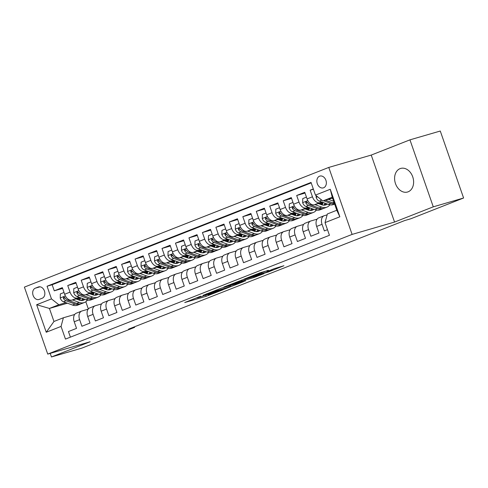 <?xml version="1.0" encoding="UTF-8"?>
<svg xmlns="http://www.w3.org/2000/svg" width="488" height="488" viewBox="0 0 488 488"><rect width="100%" height="100%" fill="white"/><g stroke="black" fill="none" stroke-linecap="round" stroke-linejoin="round"><path stroke-width="0.73" d="M200.647 296.246L184.714 302.548L206.143 296.314L223.114 289.732L211.176 293.898L207.931 294.734L211.725 293.026L198.317 297.637L196.859 297.954L200.647 296.246M400.069 168.641A12.279 9.248 -106.2 0 0 395.353 183.214A12.279 9.248 -106.2 0 0 407.535 192.016A12.279 9.248 -106.2 0 0 408.139 191.808A12.279 9.248 -106.2 0 0 412.86 177.236A12.279 9.248 -106.2 0 0 400.672 168.433A12.279 9.248 -106.2 0 0 400.069 168.641M319.579 176.186A6.143 4.624 -106.2 0 0 317.224 183.476A6.143 4.624 -106.2 0 0 323.312 187.88A6.143 4.624 -106.2 0 0 323.617 187.776A6.143 4.624 -106.2 0 0 325.978 180.487A6.143 4.624 -106.2 0 0 319.884 176.089A6.143 4.624 -106.2 0 0 319.579 176.186M268.394 270.382L260 272.822L243.811 279.228L268.211 272.029L283.943 265.722L274.164 268.699L266.906 271.596L272.182 270.181L269.169 271.462L248.557 277.605L268.351 270.254M394.554 222.058L433.277 206.833L463.6 198.006L440.274 131.028L409.95 139.849L371.234 155.074L328.778 167.427L352.104 234.411L394.554 222.058L371.234 155.074M50.203 353.379L51.453 356.972L90.176 341.746L47.726 354.099L352.104 234.411M51.453 356.972L81.777 348.151L134.639 327.363L134.45 326.82M463.6 198.006L410.737 218.795L404.674 220.558L128.576 329.132L134.639 327.363M221.399 288.121L203.154 295.295L224.584 289.061L243.286 281.789L221.399 288.121M223.846 287.042L241.956 280.039L263.843 273.707L254.065 277.471L242.859 280.862L237.845 282.875L245.501 280.875L223.846 287.042M313.308 188.954L310.161 190.192L313.412 189.246M321.848 202.044L319.835 202.63A7.674 5.039 -111.5 0 1 312.46 196.798L307.074 198.915L304.774 192.309L296.692 195.487L305.037 193.059M308.379 207.339L306.366 207.925A7.674 5.039 -111.5 0 1 298.991 202.093L293.605 204.216L291.305 197.603L283.223 200.781L291.568 198.354M294.911 212.634L292.898 213.219A7.674 5.039 -111.5 0 1 285.529 207.388L280.136 209.511L277.837 202.904L269.754 206.076L278.099 203.655M281.442 217.929L279.429 218.514A7.674 5.039 -111.5 0 1 272.06 212.689L266.674 214.805L264.368 208.199L256.291 211.377L264.63 208.949M267.973 223.23L265.966 223.815A7.674 5.039 -111.5 0 1 258.591 217.984L253.205 220.1L250.899 213.494L242.823 216.672L251.161 214.244M254.504 228.524L252.497 229.11A7.674 5.039 -111.5 0 1 245.122 223.278L239.736 225.395L237.436 218.789L229.354 221.967L237.693 219.539M241.035 233.819L239.029 234.405A7.674 5.039 -111.5 0 1 231.654 228.573L226.267 230.696L223.968 224.084L215.885 227.262L224.224 224.834M227.573 239.114L225.56 239.7A7.674 5.039 -111.5 0 1 218.185 233.874L212.799 235.991L210.499 229.384L202.416 232.556L210.761 230.135M214.104 244.409L212.091 244.994A7.674 5.039 -111.5 0 1 204.716 239.169L199.33 241.286L197.03 234.679L188.947 237.857L197.292 235.429M200.635 249.71L198.622 250.295A7.674 5.039 -111.5 0 1 191.247 244.464L185.861 246.58L183.561 239.974L175.479 243.152L183.823 240.724M187.166 255.004L185.153 255.59A7.674 5.039 -111.5 0 1 177.778 249.758L172.392 251.875L170.092 245.269L162.01 248.447L170.355 246.019M173.697 260.299L171.684 260.885A7.674 5.039 -111.5 0 1 164.316 255.053L158.923 257.176L156.624 250.564L148.541 253.742L156.886 251.314M160.229 265.594L158.216 266.18A7.674 5.039 -111.5 0 1 150.847 260.354L145.461 262.471L143.155 255.864L135.078 259.036L143.417 256.615M146.76 270.895L144.753 271.474A7.674 5.039 -111.5 0 1 137.378 265.649L131.992 267.766L129.686 261.159L121.61 264.337L129.948 261.91M133.291 276.19L131.284 276.775A7.674 5.039 -111.5 0 1 123.909 270.944L118.523 273.06L116.223 266.454L108.141 269.632L116.479 267.204M119.822 281.484L117.815 282.07A7.674 5.039 -111.5 0 1 110.441 276.238L105.054 278.355L102.754 271.749L94.672 274.927L103.011 272.499M106.36 286.779L104.347 287.365A7.674 5.039 -111.5 0 1 96.972 281.533L91.585 283.656L89.286 277.044L81.203 280.222L89.548 277.794M92.891 292.074L90.878 292.66A7.674 5.039 -111.5 0 1 83.503 286.834L78.117 288.951L75.817 282.345L67.734 285.523L70.034 292.129A7.674 5.039 68.5 0 0 77.409 297.954L79.422 297.375M76.079 283.095L67.734 285.523M70.406 337.153L68.454 331.547L76.531 328.369L74.231 321.763A7.674 5.039 68.5 0 1 76.274 313.211L81.661 311.088A7.674 5.039 68.5 0 0 79.617 319.646L81.917 326.252L89.999 323.074L87.7 316.468A7.674 5.039 68.5 0 1 89.743 307.91L95.129 305.793A7.674 5.039 -111.5 0 1 95.416 305.695L101.608 303.896M95.129 305.793A7.674 5.039 -111.5 0 0 93.086 314.351L95.386 320.958L103.468 317.78L101.168 311.173A7.674 5.039 68.5 0 1 103.212 302.615L108.598 300.498A7.674 5.039 -111.5 0 1 108.885 300.401L115.076 298.601M108.598 300.498A7.674 5.039 -111.5 0 0 106.555 309.05L108.854 315.663L116.937 312.485L114.637 305.872A7.674 5.039 68.5 0 1 116.681 297.32L122.067 295.203A7.674 5.039 -111.5 0 1 122.354 295.106L128.545 293.3M122.067 295.203A7.674 5.039 -111.5 0 0 120.024 303.756L122.323 310.362L130.406 307.19L128.106 300.577A7.674 5.039 68.5 0 1 130.15 292.025L135.536 289.909A7.674 5.039 -111.5 0 1 135.823 289.805L142.014 288.005M135.536 289.909A7.674 5.039 -111.5 0 0 133.492 298.461L135.792 305.067L143.875 301.889L141.575 295.283A7.674 5.039 68.5 0 1 143.612 286.731L149.005 284.608A7.674 5.039 -111.5 0 1 149.291 284.51L155.483 282.711M149.005 284.608A7.674 5.039 -111.5 0 0 146.961 293.166L149.261 299.772L157.343 296.594L155.038 289.988A7.674 5.039 68.5 0 1 157.081 281.43L162.467 279.313A7.674 5.039 -111.5 0 1 162.76 279.215L168.952 277.416M162.467 279.313A7.674 5.039 -111.5 0 0 160.43 287.871L162.73 294.478L170.812 291.299L168.506 284.693A7.674 5.039 68.5 0 1 170.55 276.135L175.936 274.018A7.674 5.039 -111.5 0 1 176.223 273.921L182.414 272.121M175.936 274.018A7.674 5.039 -111.5 0 0 173.893 282.57L176.199 289.183L184.275 286.005L181.975 279.392A7.674 5.039 68.5 0 1 184.019 270.84L189.405 268.723A7.674 5.039 -111.5 0 1 189.692 268.626L195.883 266.82M189.405 268.723A7.674 5.039 -111.5 0 0 187.361 277.276L189.667 283.882L197.744 280.71L195.444 274.097A7.674 5.039 68.5 0 1 197.487 265.545L202.874 263.428A7.674 5.039 -111.5 0 1 203.161 263.325L209.352 261.525M202.874 263.428A7.674 5.039 -111.5 0 0 200.83 271.981L203.136 278.587L211.213 275.409L208.913 268.803A7.674 5.039 68.5 0 1 210.956 260.25L216.343 258.128A7.674 5.039 -111.5 0 1 216.629 258.03L222.821 256.231M216.343 258.128A7.674 5.039 -111.5 0 0 214.299 266.686L216.599 273.292L224.681 270.114L222.382 263.508A7.674 5.039 68.5 0 1 224.425 254.95L229.811 252.833A7.674 5.039 -111.5 0 1 230.098 252.735L236.29 250.936M229.811 252.833A7.674 5.039 -111.5 0 0 227.768 261.391L230.068 267.997L238.15 264.819L235.85 258.213A7.674 5.039 68.5 0 1 237.894 249.655L243.28 247.538A7.674 5.039 -111.5 0 1 243.567 247.44L249.758 245.635M243.28 247.538A7.674 5.039 -111.5 0 0 241.237 256.09L243.536 262.703L251.619 259.524L249.319 252.912A7.674 5.039 68.5 0 1 251.363 244.36L256.749 242.243A7.674 5.039 -111.5 0 1 257.036 242.146L263.227 240.34M256.749 242.243A7.674 5.039 -111.5 0 0 254.706 250.795L257.005 257.402L265.088 254.224L262.788 247.617A7.674 5.039 68.5 0 1 264.825 239.065L270.218 236.942A7.674 5.039 -111.5 0 1 270.505 236.845L276.696 235.045M270.218 236.942A7.674 5.039 -111.5 0 0 268.174 245.501L270.474 252.107L278.556 248.929L276.251 242.322A7.674 5.039 68.5 0 1 278.294 233.77L283.68 231.648A7.674 5.039 -111.5 0 1 283.973 231.55L290.165 229.75M283.68 231.648A7.674 5.039 -111.5 0 0 281.643 240.206L283.943 246.812L292.025 243.634L289.719 237.028A7.674 5.039 68.5 0 1 291.763 228.469L297.149 226.353A7.674 5.039 -111.5 0 1 297.436 226.255L303.627 224.456M297.149 226.353A7.674 5.039 -111.5 0 0 295.106 234.911L297.412 241.517L305.488 238.339L303.188 231.733A7.674 5.039 68.5 0 1 305.232 223.175L310.618 221.058A7.674 5.039 -111.5 0 1 310.905 220.96L317.096 219.155M310.618 221.058A7.674 5.039 -111.5 0 0 308.575 229.61L310.88 236.222L318.957 233.044L316.657 226.432A7.674 5.039 68.5 0 1 318.701 217.88L324.087 215.763A7.674 5.039 -111.5 0 1 324.374 215.666L327.119 214.866M307.074 198.915A7.674 5.039 68.5 0 0 314.449 204.746L322.69 202.349M293.605 204.216A7.674 5.039 68.5 0 0 300.98 210.041L309.221 207.644M320.512 204.356L322.714 203.716M319.677 204.051L322.934 203.106M280.136 209.511A7.674 5.039 68.5 0 0 287.511 215.336L295.752 212.939M307.05 209.657L309.246 209.016M306.208 209.346L309.465 208.4M321.781 204.82L322.269 204.673M266.674 214.805A7.674 5.039 68.5 0 0 274.043 220.637L282.284 218.24M293.581 214.952L295.783 214.311M292.739 214.647L295.996 213.695M308.312 210.114L308.8 209.968M253.205 220.1A7.674 5.039 68.5 0 0 260.574 225.932L268.815 223.534M280.112 220.247L282.314 219.606M279.27 219.942L282.528 218.99M294.844 215.409L295.332 215.269M239.736 225.395A7.674 5.039 68.5 0 0 247.105 231.227L255.346 228.829M266.643 225.541L268.845 224.901M265.801 225.236L269.059 224.291M281.375 220.704L281.869 220.564M226.267 230.696A7.674 5.039 68.5 0 0 233.642 236.521L241.877 234.124M253.174 230.836L255.376 230.196M252.333 230.531L255.596 229.586M267.906 225.999L268.4 225.859M212.799 235.991A7.674 5.039 68.5 0 0 220.173 241.816L228.408 239.419M239.706 236.137L241.908 235.497M238.864 235.826L242.127 234.881M254.437 231.3L254.931 231.153M199.33 241.286A7.674 5.039 68.5 0 0 206.705 247.117L214.94 244.72M226.237 241.432L228.439 240.791M225.395 241.127L228.659 240.175M240.968 236.595L241.462 236.448M185.861 246.58A7.674 5.039 68.5 0 0 193.236 252.412L201.477 250.015M212.768 246.727L214.97 246.086M211.932 246.422L215.19 245.47M227.499 241.889L227.994 241.749M172.392 251.875A7.674 5.039 68.5 0 0 179.767 257.707L188.008 255.309M199.299 252.021L201.501 251.381M198.464 251.716L201.721 250.771M214.037 247.184L214.525 247.044M158.923 257.176A7.674 5.039 68.5 0 0 166.298 263.001L174.539 260.604M185.836 257.322L188.032 256.682M184.995 257.011L188.252 256.066M200.568 252.479L201.056 252.339M145.461 262.471A7.674 5.039 68.5 0 0 152.829 268.302L161.071 265.905M172.368 262.617L174.57 261.977M171.526 262.312L174.783 261.361M187.099 257.78L187.587 257.634M131.992 267.766A7.674 5.039 68.5 0 0 139.361 273.597L147.602 271.2M158.899 267.912L161.101 267.272M158.057 267.607L161.314 266.655M173.63 263.075L174.118 262.928M118.523 273.06A7.674 5.039 68.5 0 0 125.892 278.892L134.133 276.495M145.43 273.207L147.632 272.566M144.588 272.902L147.846 271.95M160.162 268.369L160.656 268.229M105.054 278.355A7.674 5.039 68.5 0 0 112.429 284.187L120.664 281.789M131.961 278.502L134.163 277.861M131.119 278.197L134.383 277.251M146.693 273.664L147.187 273.524M91.585 283.656A7.674 5.039 68.5 0 0 98.96 289.482L107.195 287.084M118.492 283.803L120.695 283.162M117.651 283.491L120.914 282.546M133.224 278.965L133.718 278.819M78.117 288.951A7.674 5.039 68.5 0 0 85.492 294.782L93.727 292.385M105.024 289.097L107.226 288.457M104.182 288.792L107.445 287.841M119.755 284.26L120.249 284.114M39.241 299.394L42.206 298.229A5.947 4.477 -106.2 0 0 44.487 291.171A5.947 4.477 -106.2 0 0 38.589 286.907A5.947 4.477 -106.2 0 0 38.296 287.005L35.331 288.17A5.947 4.477 -106.2 0 0 33.044 295.228A5.947 4.477 -106.2 0 0 38.949 299.492A5.947 4.477 -106.2 0 0 39.241 299.394M328.778 167.427L24.4 287.115L47.726 354.099M315.449 195.102L330.266 189.277L339.849 216.794L325.032 222.619L327.363 213.97L336.787 210.261L332.249 197.225L322.824 200.934L315.449 195.102L311.039 182.433L47.062 286.23L51.472 298.906L58.847 304.738L65.953 302.67M325.032 222.619L329.443 235.295L65.471 339.093L61.055 326.423L46.244 332.249L36.661 304.732L51.472 298.906M90.719 294.087L93.977 293.135M106.286 289.555L106.781 289.408M311.198 182.89L52.155 284.748L54.266 290.817L62.348 287.639L64.648 294.246A7.674 5.039 68.5 0 0 72.023 300.077L80.264 297.68M91.555 294.392L93.757 293.752M88.139 309.191L81.947 310.99A7.674 5.039 68.5 0 0 81.661 311.088M324.087 215.763A7.674 5.039 -111.5 0 0 322.043 224.315L324.349 230.922L327.491 229.689M83.503 286.834L81.203 280.222M96.972 281.533L94.672 274.927M110.441 276.238L108.141 269.632M123.909 270.944L121.61 264.337M137.378 265.649L135.078 259.036M150.847 260.354L148.541 253.742M164.316 255.053L162.01 248.447M177.778 249.758L175.479 243.152M191.247 244.464L188.947 237.857M204.716 239.169L202.416 232.556M218.185 233.874L215.885 227.262M231.654 228.573L229.354 221.967M245.122 223.278L242.823 216.672M258.591 217.984L256.291 211.377M272.06 212.689L269.754 206.076M285.529 207.388L283.223 200.781M298.991 202.093L296.692 195.487M312.46 196.798L310.161 190.192M322.824 200.934L332.554 198.104M77.25 299.382L80.508 298.43M92.824 294.85L93.312 294.709M58.847 304.738L49.422 308.44L53.961 321.476L63.385 317.767L61.055 326.423M80.087 299.522L78.721 299.919M67.423 303.207L49.422 308.44L36.661 304.732M74.67 314.485L63.385 317.767M433.277 206.833L409.95 139.849M85.821 301.743L88.334 308.947M93.434 294.471L92.513 294.74M62.61 288.39L54.266 290.817M52.155 284.748L47.062 286.23M106.903 289.177L105.981 289.445M120.371 283.882L119.45 284.15M133.84 278.581L132.919 278.849M147.309 273.286L146.388 273.554M160.778 267.991L159.857 268.26M174.246 262.696L173.325 262.965M187.715 257.402L186.788 257.67M201.184 252.101L200.257 252.369M214.647 246.806L213.726 247.074M228.116 241.511L227.194 241.78M241.584 236.216L240.663 236.485M255.053 230.922L254.132 231.19M268.522 225.621L267.601 225.889M281.991 220.326L281.07 220.594M295.46 215.031L294.538 215.299M308.928 209.736L308.001 210.005M322.397 204.441L321.47 204.71M53.961 321.476L46.244 332.249M330.266 189.277L332.249 197.225M339.849 216.794L336.787 210.261M206.406 294.069L225.127 288.713L230.684 286.48L206.357 293.916M236.357 282.619L228.061 285.669L234.252 283.955L241.194 281.35L236.357 282.619L236.204 282.18M64.032 292.471L60.323 293.935L60.237 298.083A5.087 3.337 68.5 0 0 63.464 301.761L72.498 305.049A14.683 9.638 68.5 0 0 77.726 305.128L80.288 304.122A14.683 9.638 68.5 0 0 81.075 303.75M79.703 300.254A12.188 8.003 68.5 0 0 80.679 297.832M72.474 299.943L79.233 302.401A14.683 9.638 68.5 0 0 84.461 302.481A14.683 9.638 68.5 0 0 87.437 300.157M75.988 298.924L79.209 300.096A12.188 8.003 68.5 0 0 83.546 300.157A12.188 8.003 68.5 0 0 84.912 299.37M84.461 302.481L81.905 303.487A14.683 9.638 -111.5 0 1 76.671 303.408L67.643 300.12A5.087 3.337 -111.5 0 1 65.032 297.753L63.623 297.064L63.416 298.388A5.087 3.337 68.5 0 0 66.026 300.754L75.054 304.048A14.683 9.638 68.5 0 0 80.288 304.122M82.631 298.54A12.188 8.003 -111.5 0 1 81.282 300.523M82.204 300.492A12.188 8.003 68.5 0 0 83.68 298.924M77.501 287.176L73.792 288.634L73.706 292.788A5.087 3.337 68.5 0 0 76.933 296.466L85.967 299.754A14.683 9.638 68.5 0 0 91.195 299.833L93.757 298.827A14.683 9.638 68.5 0 0 94.538 298.449M93.165 294.959A12.188 8.003 68.5 0 0 94.147 292.532M85.943 294.648L92.702 297.107A14.683 9.638 68.5 0 0 97.929 297.186A14.683 9.638 68.5 0 0 100.906 294.862M89.457 293.624L92.677 294.801A12.188 8.003 68.5 0 0 97.014 294.862A12.188 8.003 68.5 0 0 98.381 294.075M97.929 297.186L95.373 298.186A14.683 9.638 -111.5 0 1 90.14 298.113L81.112 294.825A5.087 3.337 -111.5 0 1 78.501 292.458L77.092 291.769L76.884 293.093A5.087 3.337 68.5 0 0 79.495 295.46L88.523 298.748A14.683 9.638 68.5 0 0 93.757 298.827M96.099 293.245A12.188 8.003 -111.5 0 1 94.751 295.228M95.672 295.197A12.188 8.003 68.5 0 0 97.149 293.63M90.969 281.881L87.254 283.339L87.169 287.493A5.087 3.337 68.5 0 0 90.402 291.171L99.436 294.459A14.683 9.638 68.5 0 0 104.664 294.532L107.22 293.526A14.683 9.638 68.5 0 0 108.007 293.154M106.634 289.665A12.188 8.003 68.5 0 0 107.616 287.237M99.412 289.353L106.164 291.812A14.683 9.638 68.5 0 0 111.398 291.885A14.683 9.638 68.5 0 0 114.375 289.567M102.925 288.329L106.146 289.5A12.188 8.003 68.5 0 0 110.483 289.567A12.188 8.003 68.5 0 0 111.85 288.78M111.398 291.885L108.836 292.892A14.683 9.638 -111.5 0 1 103.608 292.818L94.581 289.53A5.087 3.337 -111.5 0 1 91.97 287.164L90.701 286.413L90.207 286.962L90.353 287.798A5.087 3.337 68.5 0 0 92.964 290.165L101.992 293.453A14.683 9.638 68.5 0 0 107.22 293.526M109.568 287.95A12.188 8.003 -111.5 0 1 108.22 289.933M109.141 289.902A12.188 8.003 68.5 0 0 110.617 288.329M104.438 276.586L100.723 278.044L100.638 282.192A5.087 3.337 68.5 0 0 103.871 285.876L112.899 289.164A14.683 9.638 68.5 0 0 118.133 289.238L120.688 288.231A14.683 9.638 68.5 0 0 121.475 287.859M120.103 284.37A12.188 8.003 68.5 0 0 121.085 281.942M112.88 284.053L119.633 286.517A14.683 9.638 68.5 0 0 124.867 286.59A14.683 9.638 68.5 0 0 127.838 284.266M116.394 283.034L119.609 284.205A12.188 8.003 68.5 0 0 123.952 284.272A12.188 8.003 68.5 0 0 125.318 283.485M124.867 286.59L122.305 287.597A14.683 9.638 -111.5 0 1 117.077 287.524L108.043 284.236A5.087 3.337 -111.5 0 1 105.438 281.869L104.164 281.118L103.676 281.668L103.822 282.503A5.087 3.337 68.5 0 0 106.427 284.87L115.461 288.158A14.683 9.638 68.5 0 0 120.688 288.231M123.037 282.656A12.188 8.003 -111.5 0 1 121.689 284.638M122.61 284.602A12.188 8.003 68.5 0 0 124.086 283.034M117.907 271.291L114.192 272.749L114.107 276.897A5.087 3.337 68.5 0 0 117.34 280.582L126.368 283.87A14.683 9.638 68.5 0 0 131.601 283.943L134.157 282.936A14.683 9.638 68.5 0 0 134.944 282.564M133.572 279.075A12.188 8.003 68.5 0 0 134.554 276.647M126.349 278.758L133.102 281.222A14.683 9.638 68.5 0 0 138.336 281.295A14.683 9.638 68.5 0 0 141.306 278.971M129.857 277.739L133.078 278.91A12.188 8.003 68.5 0 0 137.421 278.971A12.188 8.003 68.5 0 0 138.781 278.19M138.336 281.295L135.774 282.302A14.683 9.638 -111.5 0 1 130.546 282.229L121.512 278.935A5.087 3.337 -111.5 0 1 118.907 276.568L117.632 275.824L117.144 276.373L117.291 277.208A5.087 3.337 68.5 0 0 119.895 279.575L128.93 282.863A14.683 9.638 68.5 0 0 134.157 282.936M136.506 277.361A12.188 8.003 -111.5 0 1 135.152 279.337M136.073 279.307A12.188 8.003 68.5 0 0 137.555 277.739M131.37 265.99L127.661 267.454L127.575 271.603A5.087 3.337 68.5 0 0 130.808 275.281L139.836 278.569A14.683 9.638 68.5 0 0 145.07 278.648L147.626 277.642A14.683 9.638 68.5 0 0 148.413 277.269M147.041 273.774A12.188 8.003 68.5 0 0 148.017 271.352M139.818 273.463L146.571 275.921A14.683 9.638 68.5 0 0 151.805 276.001A14.683 9.638 68.5 0 0 154.775 273.676M143.326 272.444L146.546 273.615A12.188 8.003 68.5 0 0 150.89 273.676A12.188 8.003 68.5 0 0 152.25 272.89M151.805 276.001L149.243 277.007A14.683 9.638 -111.5 0 1 144.015 276.928L134.981 273.64A5.087 3.337 -111.5 0 1 132.376 271.273L130.961 270.584L130.76 271.907A5.087 3.337 68.5 0 0 133.364 274.274L142.398 277.562A14.683 9.638 68.5 0 0 147.626 277.642M149.975 272.06A12.188 8.003 -111.5 0 1 148.62 274.043M149.542 274.012A12.188 8.003 68.5 0 0 151.018 272.444M144.838 260.696L141.13 262.154L141.044 266.308A5.087 3.337 68.5 0 0 144.277 269.986L153.305 273.274A14.683 9.638 68.5 0 0 158.539 273.353L161.095 272.347A14.683 9.638 68.5 0 0 161.882 271.969M160.509 268.479A12.188 8.003 68.5 0 0 161.485 266.051M153.287 268.168L160.04 270.626A14.683 9.638 68.5 0 0 165.267 270.7A14.683 9.638 68.5 0 0 168.244 268.382M156.794 267.143L160.015 268.321A12.188 8.003 68.5 0 0 164.358 268.382A12.188 8.003 68.5 0 0 165.719 267.595M165.267 270.7L162.711 271.706A14.683 9.638 -111.5 0 1 157.484 271.633L148.45 268.345A5.087 3.337 -111.5 0 1 145.839 265.978L144.43 265.289L144.222 266.613A5.087 3.337 68.5 0 0 146.833 268.979L155.867 272.267A14.683 9.638 68.5 0 0 161.095 272.347M163.443 266.765A12.188 8.003 -111.5 0 1 162.089 268.748M163.01 268.717A12.188 8.003 68.5 0 0 164.486 267.149M158.307 255.401L154.598 256.859L154.513 261.007A5.087 3.337 68.5 0 0 157.746 264.691L166.774 267.979A14.683 9.638 68.5 0 0 172.002 268.052L174.564 267.046A14.683 9.638 68.5 0 0 175.351 266.674M173.978 263.185A12.188 8.003 68.5 0 0 174.954 260.757M166.756 262.873L173.508 265.332A14.683 9.638 68.5 0 0 178.736 265.405A14.683 9.638 68.5 0 0 181.713 263.087M170.263 261.849L173.484 263.02A12.188 8.003 68.5 0 0 177.827 263.087A12.188 8.003 68.5 0 0 179.188 262.3M178.736 265.405L176.18 266.411A14.683 9.638 -111.5 0 1 170.946 266.338L161.918 263.05A5.087 3.337 -111.5 0 1 159.308 260.683L158.039 259.933L157.545 260.482L157.691 261.318A5.087 3.337 68.5 0 0 160.302 263.685L169.33 266.973A14.683 9.638 68.5 0 0 174.564 267.046M176.912 261.47A12.188 8.003 -111.5 0 1 175.558 263.453M176.479 263.422A12.188 8.003 68.5 0 0 177.955 261.849M171.776 250.106L168.067 251.564L167.982 255.712A5.087 3.337 68.5 0 0 171.209 259.396L180.243 262.684A14.683 9.638 68.5 0 0 185.471 262.757L188.032 261.751A14.683 9.638 68.5 0 0 188.819 261.379M187.447 257.89A12.188 8.003 68.5 0 0 188.423 255.462M180.218 257.572L186.977 260.037A14.683 9.638 68.5 0 0 192.205 260.11A14.683 9.638 68.5 0 0 195.182 257.786M183.732 256.554L186.953 257.725A12.188 8.003 68.5 0 0 191.296 257.786A12.188 8.003 68.5 0 0 192.656 257.005M192.205 260.11L189.649 261.117A14.683 9.638 -111.5 0 1 184.415 261.043L175.387 257.755A5.087 3.337 -111.5 0 1 172.776 255.389L171.508 254.638L171.014 255.187L171.16 256.023A5.087 3.337 68.5 0 0 173.771 258.39L182.799 261.678A14.683 9.638 68.5 0 0 188.032 261.751M190.381 256.176A12.188 8.003 -111.5 0 1 189.027 258.158M189.948 258.121A12.188 8.003 68.5 0 0 191.424 256.554M185.245 244.811L181.536 246.269L181.451 250.417A5.087 3.337 68.5 0 0 184.678 254.096L193.712 257.389A14.683 9.638 68.5 0 0 198.939 257.463L201.501 256.456A14.683 9.638 68.5 0 0 202.288 256.084M200.916 252.589A12.188 8.003 68.5 0 0 201.892 250.167M193.687 252.278L200.446 254.742A14.683 9.638 68.5 0 0 205.674 254.815A14.683 9.638 68.5 0 0 208.65 252.491M197.201 251.259L200.422 252.43A12.188 8.003 68.5 0 0 204.759 252.491A12.188 8.003 68.5 0 0 206.125 251.704M205.674 254.815L203.118 255.822A14.683 9.638 -111.5 0 1 197.884 255.743L188.856 252.455A5.087 3.337 -111.5 0 1 186.245 250.088L184.976 249.344L184.482 249.893L184.629 250.728A5.087 3.337 68.5 0 0 187.239 253.095L196.267 256.383A14.683 9.638 68.5 0 0 201.501 256.456M203.844 250.881A12.188 8.003 -111.5 0 1 202.496 252.857M203.417 252.827A12.188 8.003 68.5 0 0 204.893 251.259M198.714 239.51L195.005 240.974L194.919 245.122A5.087 3.337 68.5 0 0 198.146 248.801L207.18 252.089A14.683 9.638 68.5 0 0 212.408 252.168L214.97 251.161A14.683 9.638 68.5 0 0 215.751 250.789M214.378 247.294A12.188 8.003 68.5 0 0 215.361 244.872M207.156 246.983L213.915 249.441A14.683 9.638 68.5 0 0 219.142 249.52A14.683 9.638 68.5 0 0 222.119 247.196M210.67 245.964L213.89 247.135A12.188 8.003 68.5 0 0 218.227 247.196A12.188 8.003 68.5 0 0 219.594 246.409M219.142 249.52L216.587 250.527A14.683 9.638 -111.5 0 1 211.353 250.448L202.325 247.16A5.087 3.337 -111.5 0 1 199.714 244.793L198.305 244.104L198.097 245.427A5.087 3.337 68.5 0 0 200.708 247.794L209.736 251.082A14.683 9.638 68.5 0 0 214.97 251.161M217.312 245.58A12.188 8.003 -111.5 0 1 215.964 247.562M216.886 247.532A12.188 8.003 68.5 0 0 218.362 245.964M212.182 234.216L208.468 235.674L208.382 239.828A5.087 3.337 68.5 0 0 211.615 243.506L220.649 246.794A14.683 9.638 68.5 0 0 225.877 246.873L228.433 245.867A14.683 9.638 68.5 0 0 229.22 245.488M227.847 241.999A12.188 8.003 68.5 0 0 228.829 239.571M220.625 241.688L227.377 244.146A14.683 9.638 68.5 0 0 232.611 244.22A14.683 9.638 68.5 0 0 235.588 241.902M224.138 240.663L227.359 241.841A12.188 8.003 68.5 0 0 231.696 241.902A12.188 8.003 68.5 0 0 233.063 241.115M232.611 244.22L230.049 245.226A14.683 9.638 -111.5 0 1 224.822 245.153L215.794 241.865A5.087 3.337 -111.5 0 1 213.183 239.498L211.774 238.809L211.566 240.133A5.087 3.337 68.5 0 0 214.177 242.499L223.205 245.787A14.683 9.638 68.5 0 0 228.433 245.867M230.781 240.285A12.188 8.003 -111.5 0 1 229.433 242.268M230.354 242.237A12.188 8.003 68.5 0 0 231.831 240.669M225.651 228.921L221.936 230.379L221.851 234.527A5.087 3.337 68.5 0 0 225.084 238.211L234.112 241.499A14.683 9.638 68.5 0 0 239.346 241.572L241.902 240.566A14.683 9.638 68.5 0 0 242.689 240.194M241.316 236.704A12.188 8.003 68.5 0 0 242.298 234.277M234.094 236.393L240.846 238.852A14.683 9.638 68.5 0 0 246.08 238.925A14.683 9.638 68.5 0 0 249.051 236.607M237.607 235.369L240.822 236.54A12.188 8.003 68.5 0 0 245.165 236.607A12.188 8.003 68.5 0 0 246.531 235.82M246.08 238.925L243.518 239.931A14.683 9.638 -111.5 0 1 238.29 239.858L229.256 236.57A5.087 3.337 -111.5 0 1 226.652 234.203L225.377 233.453L224.889 234.002L225.035 234.838A5.087 3.337 68.5 0 0 227.64 237.205L236.674 240.493A14.683 9.638 68.5 0 0 241.902 240.566M244.25 234.99A12.188 8.003 -111.5 0 1 242.902 236.973M243.823 236.942A12.188 8.003 68.5 0 0 245.299 235.369M239.12 223.626L235.405 225.084L235.32 229.232A5.087 3.337 68.5 0 0 238.553 232.916L247.581 236.204A14.683 9.638 68.5 0 0 252.814 236.277L255.37 235.271A14.683 9.638 68.5 0 0 256.157 234.899M254.785 231.41A12.188 8.003 68.5 0 0 255.767 228.982M247.562 231.092L254.315 233.557A14.683 9.638 68.5 0 0 259.549 233.63A14.683 9.638 68.5 0 0 262.52 231.306M251.07 230.074L254.291 231.245A12.188 8.003 68.5 0 0 258.634 231.306A12.188 8.003 68.5 0 0 259.994 230.525M259.549 233.63L256.987 234.636A14.683 9.638 -111.5 0 1 251.759 234.563L242.725 231.275A5.087 3.337 -111.5 0 1 240.12 228.909L238.846 228.158L238.357 228.707L238.504 229.543A5.087 3.337 68.5 0 0 241.109 231.91L250.143 235.198A14.683 9.638 68.5 0 0 255.37 235.271M257.719 229.696A12.188 8.003 -111.5 0 1 256.365 231.678M257.286 231.641A12.188 8.003 68.5 0 0 258.768 230.074M252.583 218.325L248.874 219.789L248.788 223.937A5.087 3.337 68.5 0 0 252.021 227.615L261.049 230.909A14.683 9.638 68.5 0 0 266.283 230.983L268.839 229.976A14.683 9.638 68.5 0 0 269.626 229.604M268.254 226.109A12.188 8.003 68.5 0 0 269.23 223.687M261.031 225.798L267.784 228.256A14.683 9.638 68.5 0 0 273.018 228.335A14.683 9.638 68.5 0 0 275.988 226.011M264.539 224.779L267.76 225.95A12.188 8.003 68.5 0 0 272.103 226.011A12.188 8.003 68.5 0 0 273.463 225.224M273.018 228.335L270.456 229.342A14.683 9.638 -111.5 0 1 265.228 229.262L256.194 225.974A5.087 3.337 -111.5 0 1 253.589 223.608L252.314 222.864L251.826 223.412L251.973 224.248A5.087 3.337 68.5 0 0 254.577 226.615L263.611 229.903A14.683 9.638 68.5 0 0 268.839 229.976M271.188 224.401A12.188 8.003 -111.5 0 1 269.834 226.377M270.755 226.347A12.188 8.003 68.5 0 0 272.231 224.779M266.051 213.03L262.343 214.488L262.257 218.642A5.087 3.337 68.5 0 0 265.49 222.321L274.518 225.609A14.683 9.638 68.5 0 0 279.752 225.688L282.308 224.681A14.683 9.638 68.5 0 0 283.095 224.309M281.722 220.814A12.188 8.003 68.5 0 0 282.698 218.392M274.5 220.503L281.253 222.961A14.683 9.638 68.5 0 0 286.48 223.04A14.683 9.638 68.5 0 0 289.457 220.716M278.007 219.484L281.228 220.655A12.188 8.003 68.5 0 0 285.571 220.716A12.188 8.003 68.5 0 0 286.932 219.929M286.48 223.04L283.924 224.047A14.683 9.638 -111.5 0 1 278.697 223.968L269.663 220.68A5.087 3.337 -111.5 0 1 267.052 218.313L265.643 217.624L265.435 218.947A5.087 3.337 68.5 0 0 268.046 221.314L277.08 224.602A14.683 9.638 68.5 0 0 282.308 224.681M284.656 219.1A12.188 8.003 -111.5 0 1 283.302 221.082M284.223 221.052A12.188 8.003 68.5 0 0 285.7 219.484M279.52 207.736L275.811 209.193L275.726 213.347A5.087 3.337 68.5 0 0 278.959 217.026L287.987 220.314A14.683 9.638 68.5 0 0 293.215 220.393L295.777 219.386A14.683 9.638 68.5 0 0 296.564 219.008M295.191 215.519A12.188 8.003 68.5 0 0 296.167 213.091M287.969 215.208L294.721 217.666A14.683 9.638 68.5 0 0 299.949 217.739A14.683 9.638 68.5 0 0 302.926 215.421M291.476 214.183L294.697 215.361A12.188 8.003 68.5 0 0 299.04 215.421A12.188 8.003 68.5 0 0 300.401 214.635M299.949 217.739L297.393 218.746A14.683 9.638 -111.5 0 1 292.159 218.673L283.131 215.385A5.087 3.337 -111.5 0 1 280.521 213.018L279.112 212.329L278.904 213.653A5.087 3.337 68.5 0 0 281.515 216.019L290.543 219.307A14.683 9.638 68.5 0 0 295.777 219.386M298.125 213.805A12.188 8.003 -111.5 0 1 296.771 215.787M297.692 215.757A12.188 8.003 68.5 0 0 299.168 214.189M292.989 202.441L289.28 203.899L289.195 208.047A5.087 3.337 68.5 0 0 292.422 211.731L301.456 215.019A14.683 9.638 68.5 0 0 306.684 215.092L309.246 214.086A14.683 9.638 68.5 0 0 310.032 213.714M308.66 210.224A12.188 8.003 68.5 0 0 309.636 207.796M301.431 209.913L308.19 212.371A14.683 9.638 68.5 0 0 313.418 212.445A14.683 9.638 68.5 0 0 316.395 210.121M304.945 208.888L308.166 210.06A12.188 8.003 68.5 0 0 312.509 210.127A12.188 8.003 68.5 0 0 313.869 209.34M313.418 212.445L310.862 213.451A14.683 9.638 -111.5 0 1 305.628 213.378L296.6 210.09A5.087 3.337 -111.5 0 1 293.989 207.723L292.721 206.973L292.227 207.522L292.373 208.358A5.087 3.337 68.5 0 0 294.984 210.724L304.012 214.012A14.683 9.638 68.5 0 0 309.246 214.086M311.594 208.51A12.188 8.003 -111.5 0 1 310.24 210.493M311.161 210.456A12.188 8.003 68.5 0 0 312.637 208.888M306.458 197.146L302.749 198.604L302.664 202.752A5.087 3.337 68.5 0 0 305.891 206.436L314.925 209.724A14.683 9.638 68.5 0 0 320.152 209.797L322.714 208.791A14.683 9.638 68.5 0 0 323.501 208.419M322.129 204.929A12.188 8.003 68.5 0 0 323.105 202.502M314.9 204.612L321.659 207.077A14.683 9.638 68.5 0 0 326.887 207.15A14.683 9.638 68.5 0 0 329.864 204.826M318.414 203.594L321.635 204.765A12.188 8.003 68.5 0 0 325.972 204.826A12.188 8.003 68.5 0 0 327.338 204.045M326.887 207.15L324.331 208.156A14.683 9.638 -111.5 0 1 319.097 208.083L310.069 204.795A5.087 3.337 -111.5 0 1 307.458 202.429L306.19 201.678L305.695 202.227L305.842 203.063A5.087 3.337 68.5 0 0 308.453 205.43L317.481 208.718A14.683 9.638 68.5 0 0 322.714 208.791M325.057 203.215A12.188 8.003 -111.5 0 1 323.709 205.192M324.63 205.161A12.188 8.003 68.5 0 0 326.106 203.594M316.163 195.67L316.132 197.457A5.087 3.337 68.5 0 0 319.359 201.135L328.394 204.429A14.683 9.638 68.5 0 0 333.621 204.502L334.646 204.1M328.369 199.317L333.646 201.239M331.883 198.299L332.731 198.604M323.544 200.721L330.949 203.423A14.683 9.638 68.5 0 0 334.573 203.899M334.341 203.234A14.683 9.638 -111.5 0 1 332.566 202.782L325.411 200.178M319.939 198.653A5.087 3.337 68.5 0 0 321.696 200.037M319.835 202.63L314.449 204.746M306.366 207.925L300.98 210.041M292.898 213.219L287.511 215.336M279.429 218.514L274.043 220.637M265.966 223.815L260.574 225.932M252.497 229.11L247.105 231.227M239.029 234.405L233.642 236.521M225.56 239.7L220.173 241.816M212.091 244.994L206.705 247.117M198.622 250.295L193.236 252.412M185.153 255.59L179.767 257.707M171.684 260.885L166.298 263.001M158.216 266.18L152.829 268.302M144.753 271.474L139.361 273.597M131.284 276.775L125.892 278.892M117.815 282.07L112.429 284.187M104.347 287.365L98.96 289.482M90.878 292.66L85.492 294.782M77.409 297.954L72.023 300.077M79.617 319.646L74.231 321.763M322.043 224.315L316.657 226.432M308.575 229.61L303.188 231.733M295.106 234.911L289.719 237.028M281.643 240.206L276.251 242.322M268.174 245.501L262.788 247.617M254.706 250.795L249.319 252.912M241.237 256.09L235.85 258.213M227.768 261.391L222.382 263.508M214.299 266.686L208.913 268.803M200.83 271.981L195.444 274.097M187.361 277.276L181.975 279.392M173.893 282.57L168.506 284.693M160.43 287.871L155.038 289.988M146.961 293.166L141.575 295.283M133.492 298.461L128.106 300.577M120.024 303.756L114.637 305.872M106.555 309.05L101.168 311.173M93.086 314.351L87.7 316.468M70.034 292.129L64.648 294.246M40.034 286.804L35.331 288.17M38.887 286.834L38.296 287.005M208.388 294.685L208.657 295.447M205.765 295.234L206.143 296.314M228.921 285.931L229.22 286.798M216.196 290.049L216.367 290.543M256.322 275.86L256.578 276.604M253.766 276.604L254.065 277.471M245.074 279.13L245.373 279.996M242.518 279.874L242.859 280.862M241.035 280.332L241.328 281.173M261.47 272.292L261.714 273.005M258.982 273.225L259.207 273.872M256.7 274.116L256.853 274.555M270.81 270.017L270.962 270.45M65.398 295.948L60.237 297.979M75.054 304.048L72.498 305.049M79.233 302.401L76.671 303.408M66.026 300.754L63.464 301.761M68.887 299.632L67.643 300.12M65.117 297.894L63.416 298.388M78.867 290.653L73.706 292.684M88.523 298.748L85.967 299.754M92.702 297.107L90.14 298.113M79.495 295.46L76.933 296.466M82.356 294.337L81.112 294.825M78.586 292.599L76.884 293.093M92.336 285.358L87.175 287.389M101.992 293.453L99.436 294.459M106.164 291.812L103.608 292.818M92.964 290.165L90.402 291.171M95.825 289.042L94.581 289.53M92.055 287.304L90.353 287.798M105.804 280.063L100.644 282.088M115.461 288.158L112.899 289.164M119.633 286.517L117.077 287.524M106.427 284.87L103.871 285.876M109.294 283.741L108.043 284.236M105.524 282.009L103.822 282.503M119.273 274.762L114.107 276.794M128.93 282.863L126.368 283.87M133.102 281.222L130.546 282.229M119.895 279.575L117.34 280.582M122.756 278.447L121.512 278.935M118.993 276.708L117.291 277.208M132.742 269.467L127.575 271.499M142.398 277.562L139.836 278.569M146.571 275.921L144.015 276.928M133.364 274.274L130.808 275.281M136.225 273.152L134.981 273.64M132.462 271.413L130.76 271.907M146.211 264.173L141.044 266.204M155.867 272.267L153.305 273.274M160.04 270.626L157.484 271.633M146.833 268.979L144.277 269.986M149.694 267.857L148.45 268.345M145.924 266.119L144.222 266.613M159.674 258.878L154.513 260.909M169.33 266.973L166.774 267.979M173.508 265.332L170.946 266.338M160.302 263.685L157.746 264.691M163.163 262.556L161.918 263.05M159.393 260.824L157.691 261.318M173.142 253.583L167.982 255.608M182.799 261.678L180.243 262.684M186.977 260.037L184.415 261.043M173.771 258.39L171.209 259.396M176.632 257.261L175.387 257.755M172.862 255.529L171.16 256.023M186.611 248.282L181.451 250.314M196.267 256.383L193.712 257.389M200.446 254.742L197.884 255.743M187.239 253.095L184.678 254.096M190.1 251.967L188.856 252.455M186.331 250.228L184.629 250.728M200.08 242.987L194.919 245.019M209.736 251.082L207.18 252.089M213.915 249.441L211.353 250.448M200.708 247.794L198.146 248.801M203.569 246.672L202.325 247.16M199.799 244.933L198.097 245.427M213.549 237.693L208.388 239.724M223.205 245.787L220.649 246.794M227.377 244.146L224.822 245.153M214.177 242.499L211.615 243.506M217.038 241.377L215.794 241.865M213.268 239.639L211.566 240.133M227.018 232.398L221.857 234.423M236.674 240.493L234.112 241.499M240.846 238.852L238.29 239.858M227.64 237.205L225.084 238.211M230.507 236.076L229.256 236.57M226.737 234.344L225.035 234.838M240.486 227.097L235.32 229.128M250.143 235.198L247.581 236.204M254.315 233.557L251.759 234.563M241.109 231.91L238.553 232.916M243.969 230.781L242.725 231.275M240.206 229.049L238.504 229.543M253.955 221.802L248.788 223.833M263.611 229.903L261.049 230.909M267.784 228.256L265.228 229.262M254.577 226.615L252.021 227.615M257.438 225.486L256.194 225.974M253.675 223.748L251.973 224.248M267.424 216.507L262.257 218.539M277.08 224.602L274.518 225.609M281.253 222.961L278.697 223.968M268.046 221.314L265.49 222.321M270.907 220.192L269.663 220.68M267.143 218.453L265.435 218.947M280.887 211.213L275.726 213.244M290.543 219.307L287.987 220.314M294.721 217.666L292.159 218.673M281.515 216.019L278.959 217.026M284.376 214.897L283.131 215.385M280.606 213.158L278.904 213.653M294.356 205.918L289.195 207.943M304.012 214.012L301.456 215.019M308.19 212.371L305.628 213.378M294.984 210.724L292.422 211.731M297.845 209.596L296.6 210.09M294.075 207.864L292.373 208.358M307.824 200.617L302.664 202.648M317.481 208.718L314.925 209.724M321.659 207.077L319.097 208.083M308.453 205.43L305.891 206.436M311.314 204.301L310.069 204.795M307.544 202.569L305.842 203.063M317.578 196.786L316.132 197.353M330.949 203.423L328.394 204.429M333.993 202.227L332.566 202.782M321.848 200.159L319.359 201.135M230.348 285.517L230.684 286.48M241.475 280.185L241.786 281.076M271.969 269.565L272.182 270.181"/></g></svg>
